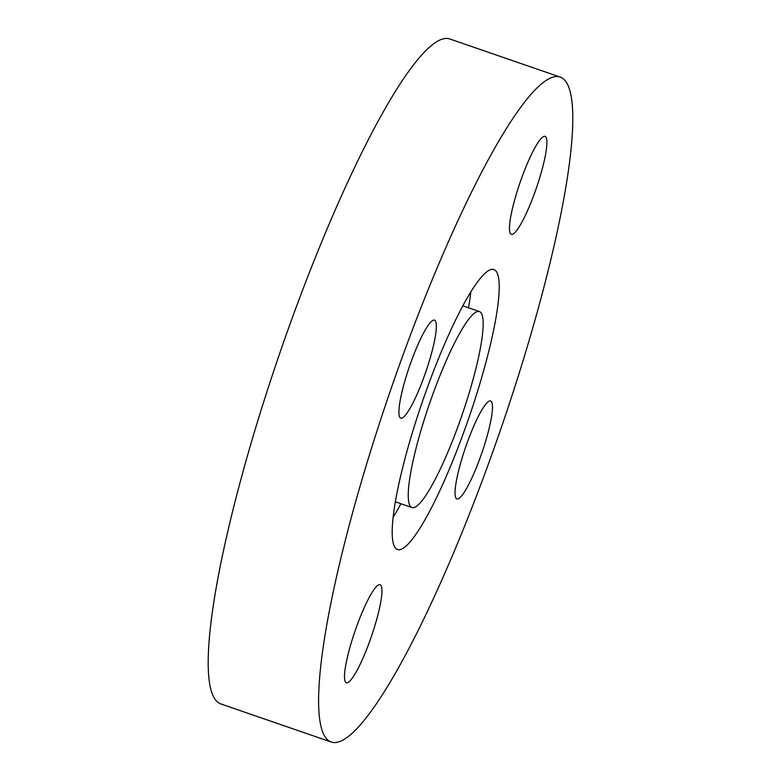 <?xml version="1.0" encoding="UTF-8"?>
<svg xmlns="http://www.w3.org/2000/svg" width="781" height="781" viewBox="0 0 781 781"><rect width="100%" height="100%" fill="white"/><g stroke="black" fill="none" stroke-linecap="round" stroke-linejoin="round"><path stroke-width="1.17" d="M433.611 392.14A103.639 17.231 109 0 0 411.89 507.523A103.639 17.231 109 0 0 457.793 426.963A103.639 17.231 109 0 0 479.514 311.58A103.639 17.231 109 0 0 433.611 392.14M462.977 434.421A148.058 24.621 109 0 0 494.012 269.591A148.058 24.621 109 0 0 428.437 384.682A148.058 24.621 109 0 0 397.402 549.512A148.058 24.621 109 0 0 462.977 434.421M468.532 307.792A148.058 24.621 109 0 0 470.797 292.104M369.267 642.451A51.819 8.62 109 0 0 380.122 584.754A51.819 8.62 109 0 0 357.171 625.044A51.819 8.62 109 0 0 346.315 682.731A51.819 8.62 109 0 0 369.267 642.451M423.683 377.848A51.819 8.62 109 0 0 434.548 320.151A51.819 8.62 109 0 0 411.597 360.441A51.819 8.62 109 0 0 400.731 418.128A51.819 8.62 109 0 0 423.683 377.848M534.233 194.069A51.819 8.62 109 0 0 545.099 136.382A51.819 8.62 109 0 0 522.147 176.662A51.819 8.62 109 0 0 511.282 234.349A51.819 8.62 109 0 0 534.233 194.069M479.807 458.672A51.819 8.62 109 0 0 490.673 400.985A51.819 8.62 109 0 0 467.721 441.265A51.819 8.62 109 0 0 456.856 498.952A51.819 8.62 109 0 0 479.807 458.672M404.685 350.493A351.635 58.468 109 0 0 330.978 741.95A351.635 58.468 109 0 0 486.719 468.62A351.635 58.468 109 0 0 560.426 77.153A351.635 58.468 109 0 0 404.685 350.493M560.426 77.153L450.022 39.05A351.635 58.468 109 0 0 294.281 312.38A351.635 58.468 109 0 0 220.574 703.847L330.978 741.95M393.009 517.481A148.058 24.621 109 0 0 400.907 503.735M395.274 501.783L411.89 507.523M462.899 305.849L479.514 311.58"/></g></svg>
